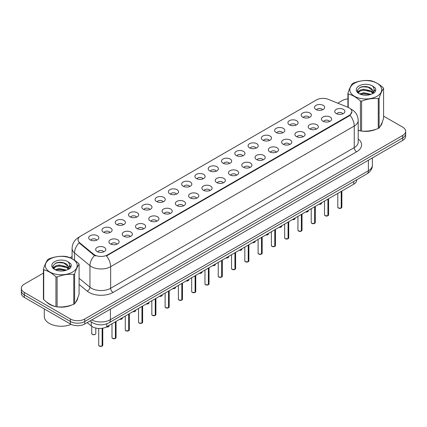 <?xml version="1.0" encoding="UTF-8"?>
<svg xmlns="http://www.w3.org/2000/svg" width="427" height="427" viewBox="0 0 427 427"><rect width="100%" height="100%" fill="white"/><g stroke="black" fill="none" stroke-linecap="round" stroke-linejoin="round"><path stroke-width="0.64" d="M302.69 117.174A5.087 2.936 180 0 1 301.681 116.347A5.087 2.936 180 0 1 303.367 112.696A5.087 2.936 180 0 1 309.885 113.022A5.087 2.936 180 0 1 310.893 116.347A5.087 2.936 180 0 1 302.69 117.174M309.265 117.478A3.053 1.761 0 0 0 308.443 116.619A3.053 1.761 0 0 0 305.438 116.176A3.053 1.761 0 0 0 303.309 117.478M289.41 124.844A5.087 2.936 180 0 1 288.401 124.011A5.087 2.936 180 0 1 290.082 120.366A5.087 2.936 180 0 1 296.6 120.692A5.087 2.936 180 0 1 297.608 124.011A5.087 2.936 180 0 1 289.41 124.844M295.98 125.148A3.053 1.761 0 0 0 295.164 124.289A3.053 1.761 0 0 0 292.153 123.846A3.053 1.761 0 0 0 290.029 125.148M276.125 132.514A5.087 2.936 180 0 1 275.116 131.681A5.087 2.936 180 0 1 276.803 128.031A5.087 2.936 180 0 1 283.32 128.362A5.087 2.936 180 0 1 284.329 131.681A5.087 2.936 180 0 1 276.125 132.514M282.701 132.818A3.053 1.761 0 0 0 281.879 131.959A3.053 1.761 0 0 0 278.874 131.511A3.053 1.761 0 0 0 276.744 132.818M262.845 140.179A5.087 2.936 180 0 1 261.831 139.351A5.087 2.936 180 0 1 263.518 135.701A5.087 2.936 180 0 1 270.035 136.026A5.087 2.936 180 0 1 271.044 139.351A5.087 2.936 180 0 1 262.845 140.179M269.416 140.488A3.053 1.761 0 0 0 268.599 139.629A3.053 1.761 0 0 0 265.589 139.181A3.053 1.761 0 0 0 263.464 140.488M249.56 147.849A5.087 2.936 180 0 1 248.551 147.021A5.087 2.936 180 0 1 250.233 143.371A5.087 2.936 180 0 1 256.755 143.696A5.087 2.936 180 0 1 257.764 147.021A5.087 2.936 180 0 1 249.56 147.849M256.131 148.153A3.053 1.761 0 0 0 255.314 147.294A3.053 1.761 0 0 0 252.309 146.851A3.053 1.761 0 0 0 250.179 148.153M236.275 155.519A5.087 2.936 180 0 1 235.266 154.686A5.087 2.936 180 0 1 236.953 151.041A5.087 2.936 180 0 1 243.47 151.366A5.087 2.936 180 0 1 244.479 154.686A5.087 2.936 180 0 1 236.275 155.519M242.851 155.823A3.053 1.761 0 0 0 242.029 154.964A3.053 1.761 0 0 0 239.024 154.521A3.053 1.761 0 0 0 236.894 155.823M222.995 163.189A5.087 2.936 180 0 1 221.987 162.356A5.087 2.936 180 0 1 223.668 158.705A5.087 2.936 180 0 1 230.185 159.036A5.087 2.936 180 0 1 231.199 162.356A5.087 2.936 180 0 1 222.995 163.189M229.566 163.493A3.053 1.761 0 0 0 228.749 162.634A3.053 1.761 0 0 0 225.744 162.185A3.053 1.761 0 0 0 223.615 163.493M209.71 170.859A5.087 2.936 180 0 1 208.702 170.026A5.087 2.936 180 0 1 210.388 166.375A5.087 2.936 180 0 1 216.905 166.701A5.087 2.936 180 0 1 217.914 170.026A5.087 2.936 180 0 1 209.71 170.859M216.286 171.163A3.053 1.761 0 0 0 215.464 170.304A3.053 1.761 0 0 0 212.459 169.855A3.053 1.761 0 0 0 210.33 171.163M196.431 178.523A5.087 2.936 180 0 1 195.422 177.696A5.087 2.936 180 0 1 197.103 174.045A5.087 2.936 180 0 1 203.62 174.371A5.087 2.936 180 0 1 204.629 177.696A5.087 2.936 180 0 1 196.431 178.523M203.001 178.828A3.053 1.761 0 0 0 202.184 177.974A3.053 1.761 0 0 0 199.179 177.525A3.053 1.761 0 0 0 197.05 178.828M183.146 186.193A5.087 2.936 180 0 1 182.137 185.361A5.087 2.936 180 0 1 183.823 181.715A5.087 2.936 180 0 1 190.341 182.041A5.087 2.936 180 0 1 191.349 185.361A5.087 2.936 180 0 1 183.146 186.193M189.721 186.498A3.053 1.761 0 0 0 188.899 185.638A3.053 1.761 0 0 0 185.894 185.195A3.053 1.761 0 0 0 183.765 186.498M169.866 193.863A5.087 2.936 180 0 1 168.852 193.031A5.087 2.936 180 0 1 170.538 189.38A5.087 2.936 180 0 1 177.056 189.711A5.087 2.936 180 0 1 178.064 193.031A5.087 2.936 180 0 1 169.866 193.863M176.436 194.168A3.053 1.761 0 0 0 175.62 193.308A3.053 1.761 0 0 0 172.609 192.86A3.053 1.761 0 0 0 170.485 194.168M156.581 201.533A5.087 2.936 180 0 1 155.572 200.701A5.087 2.936 180 0 1 157.259 197.05A5.087 2.936 180 0 1 163.776 197.381A5.087 2.936 180 0 1 164.785 200.701A5.087 2.936 180 0 1 156.581 201.533M163.157 201.838A3.053 1.761 0 0 0 162.335 200.978A3.053 1.761 0 0 0 159.33 200.53A3.053 1.761 0 0 0 157.2 201.838M143.296 209.198A5.087 2.936 180 0 1 142.287 208.371A5.087 2.936 180 0 1 143.974 204.72A5.087 2.936 180 0 1 150.491 205.045A5.087 2.936 180 0 1 151.5 208.371A5.087 2.936 180 0 1 143.296 209.198M149.872 209.502A3.053 1.761 0 0 0 149.055 208.648A3.053 1.761 0 0 0 146.045 208.2A3.053 1.761 0 0 0 143.92 209.502M130.016 216.868A5.087 2.936 180 0 1 129.007 216.035A5.087 2.936 180 0 1 130.689 212.39A5.087 2.936 180 0 1 137.206 212.715A5.087 2.936 180 0 1 138.22 216.035A5.087 2.936 180 0 1 130.016 216.868M136.587 217.172A3.053 1.761 0 0 0 135.77 216.313A3.053 1.761 0 0 0 132.765 215.87A3.053 1.761 0 0 0 130.635 217.172M116.731 224.538A5.087 2.936 180 0 1 115.722 223.705A5.087 2.936 180 0 1 117.409 220.054A5.087 2.936 180 0 1 123.926 220.385A5.087 2.936 180 0 1 124.935 223.705A5.087 2.936 180 0 1 116.731 224.538M123.307 224.842A3.053 1.761 0 0 0 122.485 223.983A3.053 1.761 0 0 0 119.48 223.534A3.053 1.761 0 0 0 117.35 224.842M103.451 232.208A5.087 2.936 180 0 1 102.443 231.375A5.087 2.936 180 0 1 104.124 227.724A5.087 2.936 180 0 1 110.641 228.055A5.087 2.936 180 0 1 111.65 231.375A5.087 2.936 180 0 1 103.451 232.208M110.022 232.512A3.053 1.761 0 0 0 109.205 231.653A3.053 1.761 0 0 0 106.2 231.204A3.053 1.761 0 0 0 104.071 232.512M90.166 239.873A5.087 2.936 180 0 1 89.158 239.045A5.087 2.936 180 0 1 90.844 235.394A5.087 2.936 180 0 1 97.361 235.72A5.087 2.936 180 0 1 98.37 239.045A5.087 2.936 180 0 1 90.166 239.873M96.742 240.177A3.053 1.761 0 0 0 95.92 239.323A3.053 1.761 0 0 0 92.915 238.874A3.053 1.761 0 0 0 90.786 240.177M315.975 109.504A5.087 2.936 180 0 1 314.966 108.677A5.087 2.936 180 0 1 316.647 105.026A5.087 2.936 180 0 1 323.164 105.352A5.087 2.936 180 0 1 324.173 108.677A5.087 2.936 180 0 1 315.975 109.504M322.545 109.808A3.053 1.761 0 0 0 321.728 108.954A3.053 1.761 0 0 0 318.723 108.506A3.053 1.761 0 0 0 316.594 109.808M322.951 121.204A5.087 2.936 180 0 1 321.942 120.371A5.087 2.936 180 0 1 323.623 116.72A5.087 2.936 180 0 1 330.146 117.051A5.087 2.936 180 0 1 331.155 120.371A5.087 2.936 180 0 1 322.951 121.204M329.521 121.508A3.053 1.761 0 0 0 328.705 120.649A3.053 1.761 0 0 0 325.7 120.2A3.053 1.761 0 0 0 323.57 121.508M309.666 128.874A5.087 2.936 180 0 1 308.657 128.041A5.087 2.936 180 0 1 310.344 124.39A5.087 2.936 180 0 1 316.861 124.721A5.087 2.936 180 0 1 317.869 128.041A5.087 2.936 180 0 1 309.666 128.874M316.242 129.178A3.053 1.761 0 0 0 315.42 128.319A3.053 1.761 0 0 0 312.415 127.87A3.053 1.761 0 0 0 310.285 129.178M296.386 136.539A5.087 2.936 180 0 1 295.377 135.711A5.087 2.936 180 0 1 297.059 132.06A5.087 2.936 180 0 1 303.576 132.386A5.087 2.936 180 0 1 304.584 135.711A5.087 2.936 180 0 1 296.386 136.539M302.957 136.843A3.053 1.761 0 0 0 302.14 135.989A3.053 1.761 0 0 0 299.135 135.54A3.053 1.761 0 0 0 297.005 136.843M283.101 144.209A5.087 2.936 180 0 1 282.092 143.381A5.087 2.936 180 0 1 283.779 139.73A5.087 2.936 180 0 1 290.296 140.056A5.087 2.936 180 0 1 291.305 143.381A5.087 2.936 180 0 1 283.101 144.209M289.677 144.513A3.053 1.761 0 0 0 288.855 143.653A3.053 1.761 0 0 0 285.85 143.21A3.053 1.761 0 0 0 283.72 144.513M269.821 151.879A5.087 2.936 180 0 1 268.813 151.046A5.087 2.936 180 0 1 270.494 147.4A5.087 2.936 180 0 1 277.011 147.726A5.087 2.936 180 0 1 278.02 151.046A5.087 2.936 180 0 1 269.821 151.879M276.392 152.183A3.053 1.761 0 0 0 275.575 151.323A3.053 1.761 0 0 0 272.57 150.88A3.053 1.761 0 0 0 270.44 152.183M256.536 159.549A5.087 2.936 180 0 1 255.527 158.716A5.087 2.936 180 0 1 257.214 155.065A5.087 2.936 180 0 1 263.731 155.396A5.087 2.936 180 0 1 264.74 158.716A5.087 2.936 180 0 1 256.536 159.549M263.112 159.853A3.053 1.761 0 0 0 262.29 158.993A3.053 1.761 0 0 0 259.285 158.545A3.053 1.761 0 0 0 257.155 159.853M243.257 167.213A5.087 2.936 180 0 1 242.242 166.386A5.087 2.936 180 0 1 243.929 162.735A5.087 2.936 180 0 1 250.446 163.061A5.087 2.936 180 0 1 251.455 166.386A5.087 2.936 180 0 1 243.257 167.213M249.827 167.517A3.053 1.761 0 0 0 249.01 166.663A3.053 1.761 0 0 0 246 166.215A3.053 1.761 0 0 0 243.876 167.517M229.972 174.883A5.087 2.936 180 0 1 228.963 174.056A5.087 2.936 180 0 1 230.649 170.405A5.087 2.936 180 0 1 237.166 170.731A5.087 2.936 180 0 1 238.175 174.056A5.087 2.936 180 0 1 229.972 174.883M236.547 175.187A3.053 1.761 0 0 0 235.725 174.328A3.053 1.761 0 0 0 232.72 173.885A3.053 1.761 0 0 0 230.591 175.187M216.686 182.553A5.087 2.936 180 0 1 215.678 181.721A5.087 2.936 180 0 1 217.364 178.075A5.087 2.936 180 0 1 223.881 178.401A5.087 2.936 180 0 1 224.89 181.721A5.087 2.936 180 0 1 216.686 182.553M223.262 182.857A3.053 1.761 0 0 0 222.446 181.998A3.053 1.761 0 0 0 219.435 181.555A3.053 1.761 0 0 0 217.311 182.857M203.407 190.223A5.087 2.936 180 0 1 202.398 189.391A5.087 2.936 180 0 1 204.079 185.74A5.087 2.936 180 0 1 210.596 186.071A5.087 2.936 180 0 1 211.611 189.391A5.087 2.936 180 0 1 203.407 190.223M209.977 190.527A3.053 1.761 0 0 0 209.161 189.668A3.053 1.761 0 0 0 206.156 189.22A3.053 1.761 0 0 0 204.026 190.527M190.122 197.888A5.087 2.936 180 0 1 189.113 197.06A5.087 2.936 180 0 1 190.8 193.41A5.087 2.936 180 0 1 197.317 193.735A5.087 2.936 180 0 1 198.325 197.06A5.087 2.936 180 0 1 190.122 197.888M196.698 198.197A3.053 1.761 0 0 0 195.876 197.338A3.053 1.761 0 0 0 192.871 196.89A3.053 1.761 0 0 0 190.741 198.197M176.842 205.558A5.087 2.936 180 0 1 175.833 204.73A5.087 2.936 180 0 1 177.515 201.08A5.087 2.936 180 0 1 184.032 201.405A5.087 2.936 180 0 1 185.04 204.73A5.087 2.936 180 0 1 176.842 205.558M183.413 205.862A3.053 1.761 0 0 0 182.596 205.003A3.053 1.761 0 0 0 179.591 204.56A3.053 1.761 0 0 0 177.461 205.862M163.557 213.228A5.087 2.936 180 0 1 162.548 212.395A5.087 2.936 180 0 1 164.235 208.75A5.087 2.936 180 0 1 170.752 209.075A5.087 2.936 180 0 1 171.761 212.395A5.087 2.936 180 0 1 163.557 213.228M170.133 213.532A3.053 1.761 0 0 0 169.311 212.673A3.053 1.761 0 0 0 166.306 212.23A3.053 1.761 0 0 0 164.176 213.532M150.277 220.898A5.087 2.936 180 0 1 149.269 220.065A5.087 2.936 180 0 1 150.95 216.414A5.087 2.936 180 0 1 157.467 216.745A5.087 2.936 180 0 1 158.476 220.065A5.087 2.936 180 0 1 150.277 220.898M156.848 221.202A3.053 1.761 0 0 0 156.031 220.343A3.053 1.761 0 0 0 153.021 219.894A3.053 1.761 0 0 0 150.896 221.202M136.992 228.562A5.087 2.936 180 0 1 135.983 227.735A5.087 2.936 180 0 1 137.67 224.084A5.087 2.936 180 0 1 144.187 224.41A5.087 2.936 180 0 1 145.196 227.735A5.087 2.936 180 0 1 136.992 228.562M143.568 228.872A3.053 1.761 0 0 0 142.746 228.013A3.053 1.761 0 0 0 139.741 227.564A3.053 1.761 0 0 0 137.611 228.872M123.707 236.232A5.087 2.936 180 0 1 122.698 235.405A5.087 2.936 180 0 1 124.385 231.754A5.087 2.936 180 0 1 130.902 232.08A5.087 2.936 180 0 1 131.911 235.405A5.087 2.936 180 0 1 123.707 236.232M130.283 236.537A3.053 1.761 0 0 0 129.466 235.683A3.053 1.761 0 0 0 126.456 235.234A3.053 1.761 0 0 0 124.332 236.537M110.428 243.902A5.087 2.936 180 0 1 109.419 243.07A5.087 2.936 180 0 1 111.1 239.424A5.087 2.936 180 0 1 117.622 239.75A5.087 2.936 180 0 1 118.631 243.07A5.087 2.936 180 0 1 110.428 243.902M116.998 244.207A3.053 1.761 0 0 0 116.181 243.347A3.053 1.761 0 0 0 113.176 242.904A3.053 1.761 0 0 0 111.047 244.207M97.142 251.572A5.087 2.936 180 0 1 96.134 250.74A5.087 2.936 180 0 1 97.82 247.089A5.087 2.936 180 0 1 104.337 247.42A5.087 2.936 180 0 1 105.346 250.74A5.087 2.936 180 0 1 97.142 251.572M103.718 251.877A3.053 1.761 0 0 0 102.896 251.017A3.053 1.761 0 0 0 99.891 250.569A3.053 1.761 0 0 0 97.762 251.877M336.236 113.534A5.087 2.936 180 0 1 335.222 112.707A5.087 2.936 180 0 1 336.908 109.056A5.087 2.936 180 0 1 343.425 109.381A5.087 2.936 180 0 1 344.434 112.707A5.087 2.936 180 0 1 336.236 113.534M342.806 113.838A3.053 1.761 0 0 0 341.99 112.979A3.053 1.761 0 0 0 338.979 112.536A3.053 1.761 0 0 0 336.855 113.838M347.984 107.31A9.154 5.284 180 0 1 349.206 107.903A9.154 5.284 180 0 1 351.885 111.639A9.154 5.284 180 0 1 349.206 115.375L107.524 254.908A9.154 5.284 180 0 1 93.556 254.204L79.732 242.803A9.154 5.284 180 0 1 78.072 239.771A9.154 5.284 180 0 1 80.756 236.035L316.514 99.918A9.154 5.284 180 0 1 328.24 99.326L347.984 107.31M356.737 179.767L356.737 180.023A10.173 5.871 180 0 1 353.753 184.176L106.809 326.746A10.173 5.871 180 0 1 91.287 325.966L87.177 322.577M46.644 302.038A16.445 9.495 0 0 0 49.623 304.392A16.445 9.495 0 0 0 55.75 306.629M351.885 111.639L350.092 115.279L349.206 115.925L106.494 255.922A11.865 6.853 60 0 1 110.641 266.672A13.563 7.83 180 0 1 91.463 266.672A13.563 7.83 180 0 1 89.942 265.626L74.538 252.928A13.563 7.83 180 0 1 72.088 248.434L72.088 258.746M43.421 273.093L24.328 284.115A10.173 5.871 0 0 0 21.35 288.268L21.35 293.253A10.173 5.871 0 0 0 24.328 297.406L70.364 323.981L70.364 321.488A10.173 5.871 0 0 0 84.749 321.488L402.672 137.937A10.173 5.871 0 0 0 405.65 133.784A10.173 5.871 0 0 1 402.672 137.937L84.749 321.488A10.173 5.871 0 0 1 70.364 321.488L24.328 294.913L70.364 321.488L70.364 318.996A10.173 5.871 0 0 0 84.749 318.996L402.672 135.45A10.173 5.871 0 0 0 405.65 131.297A10.173 5.871 0 0 0 402.672 127.145L383.579 116.117M21.35 290.76A10.173 5.871 0 0 0 24.328 294.913A10.173 5.871 0 0 1 21.35 290.76M95.611 255.922L93.556 254.882L79.112 242.856A11.865 7.937 129.5 0 0 74.538 252.928L74.538 260.251M358.21 130.32A16.445 9.495 0 0 0 360.244 130.827M361.028 130.977A16.445 9.495 0 0 0 376.107 129.258M380.147 126.467A16.445 9.495 0 0 0 382.181 122.245M56.535 306.778A16.445 9.495 0 0 0 71.613 305.054M75.654 302.263A16.445 9.495 0 0 0 77.687 298.046M347.914 98.909A10.173 5.871 0 0 0 342.251 100.564L337.741 103.169M72.088 256.542L70.012 257.743M61.931 262.408L61.653 262.568M52.927 267.612L54.378 266.763M21.35 288.268A10.173 5.871 0 0 0 24.328 292.42L70.364 318.996M70.364 323.981A10.173 5.871 0 0 0 84.749 323.981L402.672 140.43A10.173 5.871 0 0 0 405.65 136.277L405.65 131.297M341.205 208.061L338.403 208.056L337.794 207.196A2.034 1.174 0 0 0 338.392 208.024A2.034 1.174 0 0 0 341.205 208.061L341.205 191.424M341.189 208.093L341.157 208.088A1.964 1.137 180 0 1 338.44 208.05M341.205 207.976L341.328 191.349M327.92 215.731L325.123 215.726L324.515 214.861A2.034 1.174 0 0 0 325.107 215.694A2.034 1.174 0 0 0 327.92 215.731L327.92 199.089M327.909 215.758L327.877 215.752A1.964 1.137 180 0 1 325.155 215.72M327.92 215.646L328.048 199.019M314.64 223.396L311.838 223.39L311.23 222.531A2.034 1.174 0 0 0 311.827 223.364A2.034 1.174 0 0 0 314.64 223.396L314.64 206.759M314.624 223.428L314.592 223.422A1.964 1.137 180 0 1 311.875 223.39M314.64 223.316L314.763 206.689M301.355 231.066L298.558 231.06L297.945 230.201A2.034 1.174 0 0 0 298.542 231.028A2.034 1.174 0 0 0 301.355 231.066L301.355 214.429M301.339 231.098L301.313 231.092A1.964 1.137 180 0 1 298.59 231.06M301.355 230.98L301.483 214.354M288.076 238.736L285.273 238.73L284.665 237.871A2.034 1.174 0 0 0 285.263 238.698A2.034 1.174 0 0 0 288.076 238.736L288.076 222.099M288.06 238.768L288.028 238.762A1.964 1.137 180 0 1 285.311 238.725M288.076 238.65L288.198 222.024M358.21 130.208A16.274 9.394 0 0 0 358.579 130.32M362.966 131.142A16.274 9.394 0 0 0 375.023 129.605M380.521 125.826A16.274 9.394 0 0 0 381.935 122.843M47.328 302.546A16.274 9.394 0 0 0 49.745 304.323A16.274 9.394 0 0 0 54.085 306.116M58.472 306.938A16.274 9.394 0 0 0 70.53 305.401M76.022 301.627A16.274 9.394 0 0 0 77.442 298.644M44.301 308.934L44.301 316.45A16.952 9.789 0 0 0 49.265 323.372A16.952 9.789 0 0 0 71.16 324.397M354.479 83.26A15.938 9.202 -0 0 0 354.479 96.272A15.938 9.202 -0 0 0 377.014 96.272A15.938 9.202 -0 0 0 377.014 83.26A15.938 9.202 -0 0 0 354.479 83.26M358.21 130.187L360.431 130.881A18.308 10.574 -0 0 0 361.589 131.057C367.124 131.543 372.68 130.683 378.263 128.479A18.308 10.574 -0 0 0 378.696 128.239A18.308 10.574 -0 0 0 379.112 127.988C380.596 126.136 382.085 122.928 383.579 118.364L383.579 88.485A18.308 10.574 -0 0 0 383.27 87.818C379.192 84.119 375.119 81.77 371.063 80.772A18.308 10.574 -0 0 0 369.905 80.591C364.322 80.116 358.765 80.975 353.23 83.169A18.308 10.574 -0 0 0 352.798 83.409A18.308 10.574 -0 0 0 352.382 83.66C350.887 85.544 349.398 88.752 347.914 93.283A18.308 10.574 -0 0 0 348.224 93.956L348.224 107.412M360.431 130.881L360.431 101.002C356.353 97.308 352.286 94.959 348.224 93.956M360.431 101.002A18.308 10.574 -0 0 0 361.589 101.183L361.589 131.057M378.263 128.479L378.263 98.6C372.728 98.119 367.172 98.979 361.589 101.183M378.263 98.6A18.308 10.574 -0 0 0 378.696 98.359A18.308 10.574 -0 0 0 379.112 98.114L379.112 127.988M371.02 94.324L363.74 92.712L359.609 93.935M370.006 94.655L363.74 93.593L360.537 94.335M373.011 92.787L371.228 90.94L363.74 89.2L360.265 90.065L358.258 91.778L357.997 92.707M372.728 93.225L371.228 91.821L363.74 90.076L360.265 90.94L358.157 92.878M372.045 93.983L373.235 92.333L373.497 91.175L367.684 86.841C364.786 86.249 362.208 86.457 359.945 87.455L357.218 90.428L359.048 93.614M373.091 93.524L373.497 91.869M373.476 91.522L371.228 88.304L367.887 86.878M359.048 85.902A9.474 5.471 -0 0 0 359.048 93.636A9.474 5.471 -0 0 0 370.892 94.362L374.586 92.568L375.829 89.766L375.402 88.095L372.301 85.816A9.474 5.471 -0 0 0 359.048 85.902M372.301 85.816C374.271 87.823 374.586 89.996 373.235 92.328M347.914 107.284L347.914 93.283M383.579 88.485C382.096 90.343 380.606 93.55 379.112 98.114M369.312 94.362L363.137 93.833L360.682 94.276M373.822 93.113L373.385 92.766M373.123 92.574L372.686 92.285M369.312 90.844L363.137 90.316L360.682 90.764M358.306 91.688L357.586 92.136M375.36 91.522L374.063 89.814M369.334 87.332L363.137 86.798L359.833 87.508M375.829 89.851L375.402 88.095M374.1 92.926L373.465 92.381M373.273 92.243L371.757 91.335M358.904 90.951L357.42 91.816M375.466 91.314L374.057 89.371M49.986 259.061A15.938 9.202 -0 0 0 49.986 272.074A15.938 9.202 -0 0 0 72.521 272.074A15.938 9.202 -0 0 0 72.521 259.061A15.938 9.202 -0 0 0 49.986 259.061M48.304 259.21A18.308 10.574 -0 0 0 47.888 259.461C46.394 261.34 44.904 264.548 43.421 269.085A18.308 10.574 -0 0 0 43.73 269.752L43.73 299.631C47.792 303.314 51.859 305.663 55.937 306.677A18.308 10.574 -0 0 0 57.095 306.858C62.63 307.339 68.187 306.479 73.77 304.28A18.308 10.574 -0 0 0 74.202 304.035A18.308 10.574 -0 0 0 74.618 303.789C76.102 301.932 77.591 298.724 79.086 294.16L79.086 264.286A18.308 10.574 -0 0 0 78.776 263.614C74.693 259.92 70.626 257.572 66.569 256.568A18.308 10.574 -0 0 0 65.411 256.392C59.828 255.912 54.272 256.771 48.737 258.97A18.308 10.574 -0 0 0 48.304 259.21M55.937 306.677L55.937 276.803C51.859 273.104 47.792 270.755 43.73 269.752M55.937 276.803A18.308 10.574 -0 0 0 57.095 276.979L57.095 306.858M73.77 304.28L73.77 274.401C68.235 273.915 62.678 274.774 57.095 276.979M73.77 274.401A18.308 10.574 -0 0 0 74.202 274.161A18.308 10.574 -0 0 0 74.618 273.91L74.618 303.789M43.421 269.085L43.421 298.964A18.308 10.574 -0 0 0 43.73 299.631M66.527 270.12L59.246 268.514L55.115 269.731M65.512 270.451L59.246 269.389L56.044 270.136M68.517 268.583L66.735 266.742L59.246 264.996L55.772 265.861L53.765 267.574L53.503 268.508M68.235 269.021L66.735 267.622L59.246 265.877L55.772 266.742L53.663 268.679M67.551 269.784L68.742 268.135L69.003 266.971L63.191 262.637C60.292 262.05 57.709 262.253 55.451 263.251L52.724 266.229L54.555 269.416M68.592 269.32L69.003 267.67M68.982 267.318L66.735 264.105L63.393 262.68M54.555 261.698A9.474 5.471 -0 0 0 54.555 269.432A9.474 5.471 -0 0 0 66.398 270.158L70.092 268.369L71.336 265.567L70.909 263.897L67.802 261.618A9.474 5.471 -0 0 0 54.555 261.698M67.802 261.618C69.777 263.619 70.092 265.791 68.742 268.129M79.086 264.286C77.602 266.138 76.113 269.346 74.618 273.91M64.813 270.158L58.643 269.629L56.188 270.077M69.323 268.909L68.891 268.562M68.63 268.375L68.192 268.087M64.813 266.64L58.643 266.112L56.188 266.56M53.813 267.489L53.087 267.937M70.866 267.318L69.564 265.61M64.84 263.133L58.643 262.6L55.339 263.304M71.336 265.653L70.909 263.897M69.606 268.727L68.971 268.183M68.779 268.039L67.263 267.131M70.973 267.11L69.564 265.172M274.791 246.406L271.994 246.4L271.38 245.536A2.034 1.174 0 0 0 271.978 246.368A2.034 1.174 0 0 0 274.791 246.406L274.791 229.763M274.774 246.432L274.742 246.432A1.964 1.137 180 0 1 272.026 246.395M274.791 246.32L274.919 229.694M261.505 254.07L258.709 254.065L258.1 253.206A2.034 1.174 0 0 0 258.693 254.038A2.034 1.174 0 0 0 261.505 254.07L261.505 237.433M261.495 254.102L261.463 254.097A1.964 1.137 180 0 1 258.741 254.065M261.505 253.99L261.634 237.364M248.226 261.74L245.424 261.735L244.815 260.876A2.034 1.174 0 0 0 245.413 261.703A2.034 1.174 0 0 0 248.226 261.74L248.226 245.103M248.21 261.772L248.178 261.767A1.964 1.137 180 0 1 245.461 261.735M248.226 261.655L248.349 245.029M234.941 269.41L232.144 269.405L231.535 268.546A2.034 1.174 0 0 0 232.128 269.373A2.034 1.174 0 0 0 234.941 269.41L234.941 252.773M234.93 269.442L234.898 269.437A1.964 1.137 180 0 1 232.176 269.4M234.941 269.325L235.069 252.699M221.661 277.08L218.859 277.075L218.25 276.21A2.034 1.174 0 0 0 218.848 277.043A2.034 1.174 0 0 0 221.661 277.08L221.661 260.443M221.645 277.107L221.613 277.107A1.964 1.137 180 0 1 218.896 277.07M221.661 276.995L221.784 260.369M208.376 284.745L205.579 284.745L204.971 283.88A2.034 1.174 0 0 0 205.563 284.713A2.034 1.174 0 0 0 208.376 284.745L208.376 268.108M208.365 284.777L208.333 284.772A1.964 1.137 180 0 1 205.611 284.74M208.376 284.665L208.504 268.039M195.096 292.415L192.294 292.41L191.686 291.55A2.034 1.174 0 0 0 192.283 292.378A2.034 1.174 0 0 0 195.096 292.415L195.096 275.778M195.08 292.447L195.048 292.442A1.964 1.137 180 0 1 192.331 292.41M195.096 292.33L195.219 275.703M181.811 300.085L179.014 300.08L178.401 299.22A2.034 1.174 0 0 0 178.998 300.048A2.034 1.174 0 0 0 181.811 300.085L181.811 283.448M181.795 300.117L181.763 300.112A1.964 1.137 180 0 1 179.046 300.074M181.811 300L181.939 283.373M168.526 307.755L165.729 307.75L165.121 306.885A2.034 1.174 0 0 0 165.713 307.718A2.034 1.174 0 0 0 168.526 307.755L168.526 291.118M168.516 307.782L168.484 307.782A1.964 1.137 180 0 1 165.761 307.744M168.526 307.67L168.654 291.043M155.247 315.42L152.45 315.42L151.836 314.555A2.034 1.174 0 0 0 152.434 315.388A2.034 1.174 0 0 0 155.247 315.42L155.247 298.783M155.231 315.452L155.198 315.446A1.964 1.137 180 0 1 152.482 315.414M155.247 315.339L155.369 298.713M141.961 323.09L139.165 323.084L138.556 322.225A2.034 1.174 0 0 0 139.149 323.052A2.034 1.174 0 0 0 141.961 323.09L141.961 306.453M141.951 323.122L141.919 323.116A1.964 1.137 180 0 1 139.197 323.084M141.961 323.004L142.09 306.378M128.682 330.76L125.88 330.754L125.271 329.895A2.034 1.174 0 0 0 125.869 330.722A2.034 1.174 0 0 0 128.682 330.76L128.682 314.123M128.666 330.792L128.634 330.786A1.964 1.137 180 0 1 125.917 330.749M128.682 330.674L128.805 314.048M115.397 338.43L112.6 338.424L111.991 337.56A2.034 1.174 0 0 0 112.584 338.392A2.034 1.174 0 0 0 115.397 338.43L115.397 321.793M115.386 338.456L115.354 338.456A1.964 1.137 180 0 1 112.632 338.419M115.397 338.344L115.525 321.718M102.117 346.094L99.315 346.094L98.706 345.229A2.034 1.174 0 0 0 99.304 346.062A2.034 1.174 0 0 0 102.117 346.094L102.117 328.288M102.101 346.126L102.069 346.121A1.964 1.137 180 0 1 99.352 346.089M102.117 346.014L102.24 328.267M79.732 242.803L79.732 243.481M93.556 254.204L93.556 254.882M107.524 254.908L107.524 255.458M349.206 115.375L349.206 115.925M353.753 181.486L353.753 184.176M91.287 321.905L91.287 325.966M106.809 323.815L106.809 326.746M358.21 138.988A16.952 9.789 180 0 1 356.636 151.782L113.043 292.42A3.389 1.959 60 0 1 110.641 288.268L354.239 147.63A13.563 7.83 0 0 0 358.21 142.09L358.21 120.499A13.563 7.83 180 0 1 354.239 126.034A11.865 6.853 -120 0 0 350.092 115.279M113.043 292.42A16.952 9.789 180 0 1 89.067 292.42A16.952 9.789 180 0 1 87.167 291.113L79.086 284.451M94.564 255.506A11.865 7.937 129.5 0 0 89.942 265.626L89.942 287.222A13.563 7.83 0 0 0 91.463 288.268A13.563 7.83 0 0 0 110.641 288.268L110.641 266.672L354.239 126.034L354.239 147.63A3.389 1.959 60 0 0 356.636 151.782M79.315 237.113A11.865 6.853 -120 0 0 78.515 237.465C74.458 239.905 72.318 243.561 72.088 248.434M84.749 318.996L84.749 323.981M402.672 135.45L402.672 140.43M24.328 292.42L24.328 297.406M79.086 278.271L89.942 287.222A3.389 2.268 -50.5 0 1 87.167 291.113M91.714 319.962A13.563 7.83 0 0 0 110.401 319.69L368.384 170.747A13.563 7.83 0 0 0 372.36 165.212C372.456 168.574 370.663 171.457 366.98 173.853L108.997 322.796A6.784 3.918 60 0 0 110.401 319.69L110.401 309.169M368.384 160.226L368.384 170.747A6.784 3.918 60 0 1 366.98 173.853M90.241 320.81A6.784 4.537 129.5 0 0 90.946 321.632L90.07 320.912M341.328 207.986A2.034 1.174 0 0 0 341.862 207.196L341.862 191.04M318.932 204.282A2.034 1.174 0 0 0 321.606 203.167L320.544 204.223L318.894 204.303M320.987 204.01A1.964 1.137 180 0 1 318.916 204.293M328.048 215.656A2.034 1.174 0 0 0 328.582 214.861L328.582 198.71M314.763 223.326A2.034 1.174 0 0 0 315.297 222.531L315.297 206.38M301.483 230.991A2.034 1.174 0 0 0 302.017 230.201L302.017 214.05M288.198 238.661A2.034 1.174 0 0 0 288.732 237.871L288.732 221.714M305.652 211.952A2.034 1.174 0 0 0 308.321 210.837L307.264 211.893L305.615 211.968M307.702 211.68A1.964 1.137 180 0 1 305.631 211.957M292.367 219.617A2.034 1.174 0 0 0 295.041 218.501L293.979 219.558L292.33 219.638M294.416 219.35A1.964 1.137 180 0 1 292.351 219.627M281.137 227.015A1.964 1.137 180 0 1 279.066 227.297A2.034 1.174 0 0 0 281.756 226.171L280.699 227.228L279.05 227.308M274.919 246.331A2.034 1.174 0 0 0 275.452 245.536L275.452 229.384M261.634 254.001A2.034 1.174 0 0 0 262.167 253.206L262.167 237.054M248.349 261.666A2.034 1.174 0 0 0 248.888 260.876L248.888 244.724M265.802 234.957A2.034 1.174 0 0 0 268.471 233.841L267.414 234.898L265.765 234.978M267.852 234.685A1.964 1.137 180 0 1 265.781 234.967M252.517 242.627A2.034 1.174 0 0 0 255.191 241.511L254.129 242.568L252.485 242.643A1.964 1.137 180 0 0 254.572 242.355M241.287 250.025A1.964 1.137 180 0 1 239.216 250.302A2.034 1.174 0 0 0 241.906 249.176L240.849 250.233L239.2 250.313M235.069 269.336A2.034 1.174 0 0 0 235.603 268.546L235.603 252.389M221.784 277.006A2.034 1.174 0 0 0 222.318 276.21L222.318 260.059M208.504 284.676A2.034 1.174 0 0 0 209.038 283.88L209.038 267.729M195.219 292.346A2.034 1.174 0 0 0 195.753 291.55L195.753 275.399M181.939 300.01A2.034 1.174 0 0 0 182.473 299.22L182.473 283.064M225.952 257.961A2.034 1.174 0 0 0 228.626 256.846L227.564 257.903L225.915 257.983M228.007 257.689A1.964 1.137 180 0 1 225.936 257.972M212.673 265.631A2.034 1.174 0 0 0 215.341 264.516L214.285 265.573L212.635 265.653A1.964 1.137 180 0 0 214.722 265.359M201.437 273.029A1.964 1.137 180 0 1 199.372 273.312A2.034 1.174 0 0 0 202.062 272.186L201 273.243L199.35 273.317M188.158 280.699A1.964 1.137 180 0 1 186.087 280.977A2.034 1.174 0 0 0 188.777 279.85L187.72 280.907L186.071 280.987M172.823 288.636A2.034 1.174 0 0 0 175.497 287.52L174.435 288.577L172.786 288.657M174.873 288.364A1.964 1.137 180 0 1 172.802 288.647M168.654 307.68A2.034 1.174 0 0 0 169.188 306.885L169.188 290.734M155.369 315.35A2.034 1.174 0 0 0 155.908 314.555L155.908 298.404M142.09 323.02A2.034 1.174 0 0 0 142.623 322.225L142.623 306.074M128.805 330.685A2.034 1.174 0 0 0 129.338 329.895L129.338 313.738M115.525 338.355A2.034 1.174 0 0 0 116.059 337.56L116.059 321.408M102.24 346.025A2.034 1.174 0 0 0 102.774 345.229L102.774 328.176M159.538 296.306A2.034 1.174 0 0 0 162.212 295.19L161.155 296.247L159.506 296.327M161.593 296.034A1.964 1.137 180 0 1 159.522 296.317M146.258 303.976A2.034 1.174 0 0 0 148.927 302.86L147.87 303.917L146.221 303.997M148.308 303.704A1.964 1.137 180 0 1 146.237 303.987M132.973 311.641A2.034 1.174 0 0 0 135.647 310.525L134.585 311.587L132.936 311.662M135.028 311.374A1.964 1.137 180 0 1 132.957 311.651M119.693 319.311A2.034 1.174 0 0 0 122.362 318.195L121.305 319.252L119.656 319.332M121.743 319.038A1.964 1.137 180 0 1 119.672 319.321M106.392 326.975A2.034 1.174 0 0 0 109.082 325.865L108.02 326.922L106.355 326.997M108.463 326.708A1.964 1.137 180 0 1 106.371 326.986M92.323 334.362A2.034 1.174 0 0 0 94.543 334.619A2.034 1.174 0 0 0 95.797 333.535C95.643 334.528 94.49 334.816 92.339 334.394L91.73 333.535A2.034 1.174 0 0 0 92.323 334.362M95.178 334.378A1.964 1.137 180 0 1 92.371 334.394M358.21 120.499C357.981 115.621 355.84 111.965 351.779 109.525L350.567 108.906M79.63 236.82L78.515 237.465M108.997 322.796C103.542 325.539 98.082 325.539 92.627 322.796L90.946 321.632M372.36 165.212L372.36 157.931M337.794 207.196L337.794 193.388M341.862 207.196L341.317 208.018M321.606 203.167L321.606 202.74M324.515 214.861L324.515 201.058M328.582 214.861L328.032 215.688M311.23 222.531L311.23 208.728M315.297 222.531L314.752 223.353M297.945 230.201L297.945 216.398M302.017 230.201L301.467 231.023M284.665 237.871L284.665 224.063M288.732 237.871L288.182 238.693M308.321 210.837L308.321 210.404M295.041 218.501L295.041 218.074M281.756 226.171L281.756 225.744M382.021 123.243L382.021 122.634M77.527 299.039L77.527 298.436M271.38 245.536L271.38 231.733M275.452 245.536L274.903 246.363M258.1 253.206L258.1 239.403M262.167 253.206L261.618 254.033M244.815 260.876L244.815 247.073M248.888 260.876L248.338 261.698M268.471 233.841L268.471 233.414M255.191 241.511L255.191 241.084M241.906 249.176L241.906 248.749M231.535 268.546L231.535 254.738M235.603 268.546L235.053 269.368M218.25 276.21L218.25 262.408M222.318 276.21L221.773 277.038M204.971 283.88L204.971 270.077M209.038 283.88L208.488 284.708M191.686 291.55L191.686 277.747M195.753 291.55L195.208 292.372M178.401 299.22L178.401 285.417M182.473 299.22L181.923 300.042M228.626 256.846L228.626 256.419M215.341 264.516L215.341 264.089M202.062 272.186L202.062 271.759M188.777 279.85L188.777 279.423M175.497 287.52L175.497 287.093M165.121 306.885L165.121 293.082M169.188 306.885L168.638 307.712M151.836 314.555L151.836 300.752M155.908 314.555L155.359 315.382M138.556 322.225L138.556 308.422M142.623 322.225L142.074 323.047M125.271 329.895L125.271 316.092M129.338 329.895L128.794 330.717M111.991 337.56L111.991 323.757M116.059 337.56L115.509 338.387M98.706 345.229L98.706 328.443M102.774 345.229L102.229 346.057M162.212 295.19L162.212 294.763M148.927 302.86L148.927 302.433M135.647 310.525L135.647 310.098M122.362 318.195L122.362 317.768M109.082 325.865L109.082 325.438M95.797 333.535L95.797 328.037M91.73 333.535L91.73 326.303"/></g></svg>
